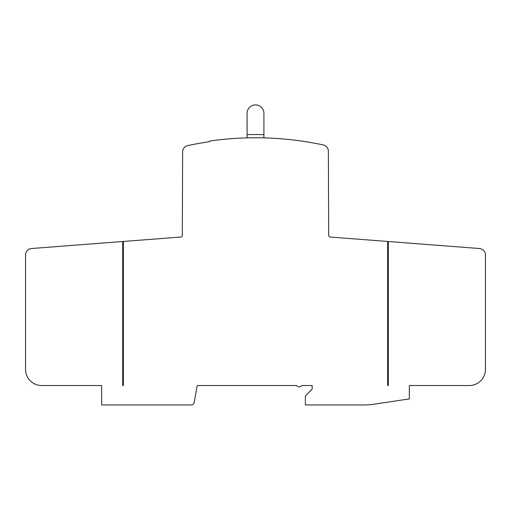 <?xml version="1.0" encoding="UTF-8"?>
<svg xmlns="http://www.w3.org/2000/svg" width="511" height="511" viewBox="0 0 511 511"><rect width="100%" height="100%" fill="white"/><g stroke="black" fill="none" stroke-linecap="round" stroke-linejoin="round"><path stroke-width="0.77" d="M312.176 389.101L312.176 385.537L301.816 385.537L312.176 385.537L312.176 389.101L312.176 385.537L312.176 389.101L305.374 395.904L305.374 404.968L363.998 404.968A64.776 64.776 0 0 0 373.573 404.258L409.343 398.912L373.573 404.258L409.343 398.912L409.343 385.537L469.258 385.537A16.192 16.192 0 0 0 485.45 369.344L485.45 254.983A6.477 6.477 0 0 0 479.471 248.525L330.183 237.04A1.622 1.622 0 0 1 328.688 235.43A1.622 1.622 0 0 0 330.183 237.04A1.622 1.622 0 0 1 328.688 235.43L328.369 151.25A6.477 6.477 0 0 0 323.246 144.939A323.872 323.872 0 0 0 209.51 141.055L209.51 141.707A323.872 323.872 0 0 0 187.748 145.59A323.872 323.872 0 0 1 209.51 141.707A323.872 323.872 0 0 0 187.748 145.59A6.477 6.477 0 0 0 182.625 151.895L182.312 235.43A1.622 1.622 0 0 1 180.817 237.04L31.529 248.525A6.477 6.477 0 0 0 25.55 254.983L25.55 369.344A16.192 16.192 0 0 0 41.742 385.537L101.657 385.537L101.657 404.968L191.057 404.968A3.238 3.238 0 0 0 194.25 402.291L197.201 385.537L194.25 402.291L197.201 385.537L296.629 385.537L197.201 385.537L194.25 402.291M296.629 385.537L197.201 385.537L296.629 385.537A3.238 3.238 0 0 0 301.816 385.537L312.176 385.537L301.816 385.537M25.55 254.983L25.55 369.344L25.55 254.983M469.258 385.537L409.343 385.537M123.362 385.537L122.71 385.537L123.362 385.537L123.362 241.46M387.638 385.537L388.29 385.537L387.638 385.537L387.638 241.46M122.71 385.537L122.71 241.505M41.742 385.537L101.657 385.537L41.742 385.537M485.45 369.344L485.45 254.983M388.29 241.505L388.29 385.537M392.499 241.831L479.471 248.525M409.343 398.912L373.573 404.258M328.688 235.43A1.622 1.622 0 0 0 330.183 237.04M187.748 145.59A323.872 323.872 0 0 1 209.51 141.707M182.312 235.43L182.625 151.895M247.081 137.887L247.081 134.642A327.11 327.11 0 0 1 263.919 134.642L263.919 137.887M263.919 134.642L263.919 113.321A8.419 8.419 0 0 0 255.5 104.902A8.419 8.419 0 0 0 247.081 113.321L247.081 134.642"/></g></svg>
